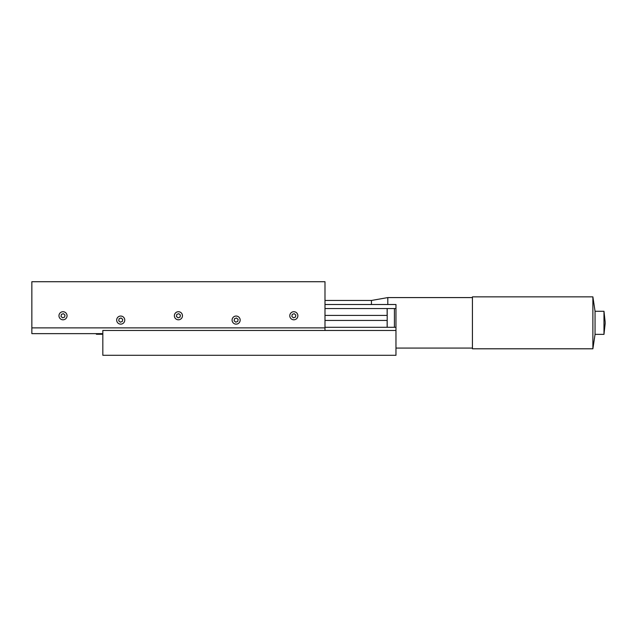 <?xml version="1.0" encoding="UTF-8"?>
<svg xmlns="http://www.w3.org/2000/svg" width="637" height="637" viewBox="0 0 637 637"><rect width="100%" height="100%" fill="white"/><g stroke="black" fill="none" stroke-linecap="round" stroke-linejoin="round"><path stroke-width="0.96" d="M124.756 320.085A4.037 4.037 0 0 0 120.719 316.048A4.037 4.037 0 0 0 116.675 320.085A4.037 4.037 0 0 0 120.719 324.129A4.037 4.037 0 0 0 124.756 320.085M240.165 320.085A4.037 4.037 0 0 0 236.128 316.048A4.037 4.037 0 0 0 232.083 320.085A4.037 4.037 0 0 0 236.128 324.129A4.037 4.037 0 0 0 240.165 320.085M297.869 315.761A4.037 4.037 0 0 0 293.832 311.716A4.037 4.037 0 0 0 289.795 315.761A4.037 4.037 0 0 0 293.832 319.798A4.037 4.037 0 0 0 297.869 315.761M182.461 315.761A4.037 4.037 0 0 0 178.424 311.716A4.037 4.037 0 0 0 174.379 315.761A4.037 4.037 0 0 0 178.424 319.798A4.037 4.037 0 0 0 182.461 315.761M67.052 315.761A4.037 4.037 0 0 0 63.007 311.716A4.037 4.037 0 0 0 58.97 315.761A4.037 4.037 0 0 0 63.007 319.798A4.037 4.037 0 0 0 67.052 315.761M31.85 327.88L324.989 327.88L324.989 281.713L31.85 281.713L31.85 333.645L102.828 333.645M324.989 327.88L324.989 330.476M324.989 308.547L395.967 308.547L395.967 304.51L324.989 304.51M395.967 308.547L395.967 327.299L324.989 327.299M395.967 327.299L395.967 330.476L102.828 330.476L102.828 355.287L395.967 355.287L395.967 330.476M324.989 320.435L387.145 320.435L387.145 327.299M387.145 308.547L387.145 315.411L324.989 315.411M294.183 313.675L292.2 314.415L291.85 316.501L293.482 317.847L295.464 317.107L295.815 315.02L294.183 313.675M63.366 313.675L61.383 314.415L61.025 316.501L62.657 317.847L64.64 317.107L64.99 315.02L63.366 313.675M178.774 313.675L176.791 314.415L176.441 316.501L178.073 317.847L180.048 317.107L180.406 315.02L178.774 313.675M121.07 317.998L119.087 318.739L118.737 320.825L120.361 322.171L122.344 321.438L122.702 319.352L121.07 317.998M236.478 317.998L234.496 318.739L234.145 320.825L235.778 322.171L237.76 321.438L238.111 319.352L236.478 317.998M96.482 333.645L96.482 334.266L102.828 334.266M387.2 308.547L387.2 327.299M605.15 322.489L605.15 323.715L605.15 322.489M592.88 348.797L592.88 296.858L472.431 296.858L472.431 348.797L592.88 348.797L595.054 334.369L603.98 334.369L603.98 311.286L605.15 321.94M595.054 334.369L595.054 311.286L603.98 311.286M472.431 297.583L387.806 297.583L387.806 304.51M371.443 304.51L371.443 300.465L324.989 300.465M95.861 333.645L96.482 334.266M394.407 308.547L394.407 327.299M603.98 334.369L605.15 323.715M472.431 348.073L395.967 348.073M371.443 300.465L387.806 297.583M592.88 296.858L595.054 311.286"/></g></svg>
